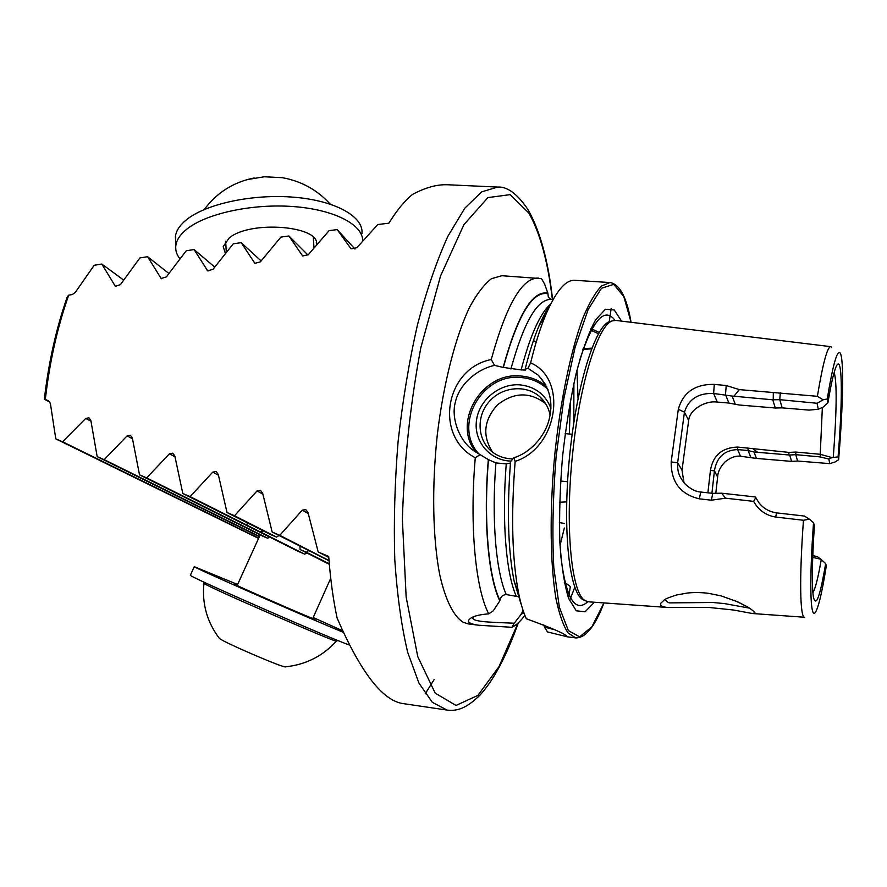 <?xml version="1.0" encoding="UTF-8"?>
<svg xmlns="http://www.w3.org/2000/svg" width="887" height="887" viewBox="0 0 887 887"><rect width="100%" height="100%" fill="white"/><g stroke="black" fill="none" stroke-linecap="round" stroke-linejoin="round"><path stroke-width="1.33" d="M552.59 299.518C548.255 260.833 540.05 230.853 527.976 209.554C517.398 193.909 507.297 186.414 497.662 187.068L481.674 191.88L464.81 208.201L447.88 236.286C436.803 260.667 426.68 290.116 417.511 324.62C409.173 361.419 402.709 400.347 398.108 441.393C394.759 482.561 393.651 522.011 394.782 559.719C397.176 595.343 401.467 626.189 407.665 652.233L418.908 683.045L432.324 702.304L447.103 710.088L402.787 703.546C382.341 700.431 360.444 671.925 337.104 618.039C333.19 599.778 330.396 579.255 328.7 556.471L318.178 551.925L328.767 557.402M44.35 399.228L45.315 399.449C49.605 362.018 57.389 327.259 68.676 295.171L67.334 296.713C56.236 328.279 48.574 362.45 44.35 399.228L49.994 402.221M434.131 679.575L425.206 693.856M68.676 295.171L72.235 294.539L75.184 292.533L94.199 265.28L101.794 264.038L115.354 286.313L120.399 284.66L139.902 257.929L147.608 256.709L161.146 278.496L166.346 276.91L186.27 250.755L194.087 249.569L207.647 270.823L213.002 269.315L233.281 243.792L241.209 242.65L254.835 263.306L260.334 261.898L280.902 237.084L288.918 235.986L302.655 255.977L308.31 254.669L329.088 230.642L337.193 229.6L351.086 248.87L356.896 247.673L377.795 224.533L388.872 223.202C396.7 210.507 404.572 200.928 412.466 194.464C425.405 187.501 437.202 184.274 447.846 184.762L497.662 187.068M45.315 399.449L48.585 400.835L50.404 403.541L55.77 438.843L62.622 441.781L85.751 418.42L88.988 417.821L90.884 420.582L97.16 456.617L104.167 459.632L127.107 435.872L130.378 435.262L132.363 438.089L139.503 474.822L146.677 477.916L169.45 453.767L172.777 453.168L174.839 456.051L182.789 493.471L190.117 496.62L212.769 472.117L216.14 471.518L218.28 474.456L227.017 512.531L234.501 515.757L257.053 490.921L260.468 490.323L262.685 493.305L272.154 532.023L279.782 535.316L302.279 510.158L305.738 509.559L308.022 512.597L318.178 551.925M139.503 474.822L263.295 536.424L267.796 538.265L269.315 536.868M182.789 493.471L297.389 550.949L304.718 554.187L306.791 552.911M329.033 560.772L272.154 532.023M299.906 546.215L300.128 549.541L306.481 552.257L308.454 550.583M247.307 522.798L247.018 525.204L259.88 531.668L263.406 530.947M278.884 535.46L276.622 537.123L270.036 534.307L227.017 512.531M550.151 305.095C546.314 310.395 542.511 317.513 538.753 326.449C533.841 338.191 529.295 352.472 525.126 369.291L525.392 370.067L521.112 369.901L503.151 367.395C517.675 314.752 532.588 290.027 547.889 293.22L544.551 283.962L541.513 278.662L501.831 275.713L491.487 278.684C484.28 284.217 477.062 293.564 469.855 306.736C455.663 336.051 443.478 383.095 437.28 434.94C431.692 486.985 432.745 538.431 439.675 574.432C445.352 599.922 453.534 616.143 463.069 622.219L468.17 623.883L478.525 625.224C467.959 623.683 465.73 621.111 471.84 617.496C475.41 615.645 481.042 614.436 488.737 613.859L493.261 610.799L499.813 600.876C488.327 577.515 483.171 521.013 488.327 459.588L495.911 462.925L506.244 463.879L509.992 463.125M473.292 616.92C469.611 621.953 490.101 622.197 514.216 623.217L511.932 627.297C516.256 625.235 520.569 621.244 524.86 615.312M511.932 627.297L478.525 625.224M475.266 457.747C433.577 436.105 445.285 368.471 491.243 359.545L494.569 365.389C476.984 369.103 459.2 384.426 455.463 401.866C450.773 417.189 458.867 440.761 473.869 450.796L480.089 454.643L475.266 457.747C469.389 526.157 475.532 589.001 488.737 613.859M538.309 278.019C521.977 277.853 506.289 305.039 491.243 359.545M569.332 434.009L570.496 399.904M514.216 623.217L521.201 614.27L523.873 612.706M521.201 614.27L523.042 610.3M569.554 600.743L574.787 587.283M603.947 602.916L591.873 626.821L579.643 636.833L568.39 630.646L559.375 607.285L553.81 567.769C552.124 534.284 552.878 497.241 556.094 456.672L563.955 398.13L575.131 347.183L588.17 309.474L601.486 288.264L613.715 284.35L623.805 296.513L631.078 322.291C626.821 297.5 619.791 284.25 610.045 282.543L574.765 280.314C565.562 279.749 555.894 291.235 545.749 314.807C540.305 327.857 535.26 343.89 530.626 362.894C568.157 378.76 557.978 447.68 515.147 461.395C510.89 515.901 512.098 560.074 518.762 593.924C520.88 604.147 523.408 612.429 526.335 618.771C552.989 628.439 566.571 634.427 567.092 636.722L547.523 631.965L544.507 627.164L554.785 629.703M543.775 624.836L544.507 627.164M503.151 367.395L494.569 365.389M547.889 293.22L548.31 297.112L550.705 299.263M515.147 461.395L513.895 457.692C529.594 453.157 544.54 437.047 548.953 420.183C553.543 402.875 549.995 387.896 538.342 375.245L527.965 368.282L525.126 369.291M527.965 368.282L530.626 362.894M480.089 454.643L488.327 459.588M518.23 596.674L506.244 594.567C502.84 594.767 500.723 596.685 499.913 600.299L499.813 600.876M513.895 457.692L510.557 461.628C506.832 510.557 508.029 550.395 514.127 581.151L520.902 603.581M831.64 347.283L830.786 346.662C827.405 346.54 822.936 363.093 817.382 396.312L823.103 399.804L827.249 398.962L827.948 402.687L823.302 406.978L818.324 409.251L809.022 410.104L782.157 407.854L775.293 408.009L772.788 399.804L732.097 396.057L713.614 393.473C698.28 392.908 688.556 399.15 684.442 412.189L677.635 462.792C677.712 470.908 677.668 474.711 684.93 483.792C690.385 488.992 695.652 491.731 700.719 492.019L712.738 493.36L721.619 493.194L755.391 496.964L758.817 502.619C763.197 508.284 769.084 511.699 776.491 512.863L804.398 516.057L809.421 519.161L803.456 520.27C799.187 578.69 800.041 618.206 804.631 617.252M707.904 492.817L710.42 470.465C712.971 455.452 722.007 447.658 737.552 447.059L788.986 452.403L795.839 452.048L820.231 454.288L832.028 457.603L838.082 456.883L838.614 459.743C843.138 405.559 844.102 358.315 840.122 352.993C837.162 349.545 832.882 364.867 827.249 398.962M838.614 459.743L835.288 461.894L829.788 463.624L828.824 459.022L819.887 456.883L795.75 454.665L789.663 455.031L791.614 461.395L797.59 461.029L829.788 463.624M838.082 456.883C843.049 395.824 842.384 349.212 835.487 368.305C833.281 374.303 830.764 385.767 827.948 402.687M833.292 457.171C836.774 410.681 837.062 382.43 834.168 372.418M820.231 454.288L822.36 407.477M621.587 321.138L614.259 309.973L605.411 309.264L595.598 319.852C588.78 332.525 582.282 350.454 576.106 373.638C570.385 399.272 565.839 427.157 562.48 457.282C560.007 487.495 559.12 515.735 559.83 541.99C561.449 565.928 564.398 584.777 568.656 598.525L576.262 610.788L585.087 611.786L594.412 602.229M830.698 346.651L615.9 320.44L612.562 320.828C598.448 324.265 579.976 381.853 572.769 452.326C564.587 527.011 571.472 594.678 585.498 600.809L588.702 601.829L668.343 607.517C669.208 607.562 664.352 607.528 660.915 605.655L660.538 603.493L664.097 600.067C665.66 598.758 669.807 597.073 676.548 595L687.425 593.026C694.089 592.305 701.063 592.405 708.325 593.303L720.987 595.842L737.696 601.796L747.508 606.93C747.774 606.752 756.212 612.884 754.815 612.906L752.464 613.527L733.494 610.012L708.403 607.395L668.343 607.517M803.456 520.27L775.737 517.054C766.002 515.502 758.629 510.269 753.628 501.366L725.533 498.184L711.385 500.201L699.311 498.827C680.418 494.314 671.038 482.018 671.171 461.939L678.311 409.273C683.156 392.331 695.153 384.038 714.29 384.393L726.209 385.523L739.359 389.615L817.382 396.312M813.523 522.687L814.388 525.603C812.06 561.97 811.727 585.742 813.39 596.918C815.94 607.95 820.02 596.851 825.653 563.622L826.318 565.873C821.961 593.203 818.191 608.859 814.998 612.828C810.274 618.416 809.254 581.373 813.523 522.687L809.421 519.161M825.653 563.622L820.974 559.276L812.714 557.369M812.88 592.627C815.297 588.935 818.091 577.892 821.262 559.486M684.01 482.761L682.003 470.165L688.667 420.438C689.642 409.35 705.686 400.314 717.306 402.077L728.903 403.053L739.303 405.015L775.293 408.009M732.097 396.057L735.323 404.317M823.103 399.804L817.06 403.275L779.773 399.66L772.788 399.804M817.06 403.275L818.324 409.251M832.028 457.603L828.824 459.022M812.78 555.617L817.26 556.637L820.974 559.276M789.663 455.031L753.961 452.004L756.467 458.413L791.614 461.395M715.776 493.505L717.616 477.051C717.805 471.962 720.266 466.906 725.023 461.916C730.589 457.481 735.744 455.596 740.512 456.251L756.467 458.413M753.961 452.004L748.085 450.541L737.651 449.576C724.446 450.141 716.696 457.215 714.423 470.809L711.917 493.272M725.533 498.184L721.619 493.194M711.385 500.201L712.738 493.36M671.171 461.939L677.635 462.792L682.003 470.165M678.311 409.273L684.442 412.189L688.667 420.438M714.29 384.393L713.614 393.473L717.306 402.077M726.209 385.523L725.499 394.626L728.903 403.053M734.048 396.057L739.359 389.615M753.628 501.366L755.746 497.718M773.253 399.704L773.309 392.852M710.42 470.465L714.423 470.809L717.616 477.051M757.287 452.015L753.396 449.132M788.986 452.403L788.809 454.931M820.542 454.898L819.887 456.883M665.106 599.446C666.913 601.996 668.676 603.138 670.384 602.883L712.926 602.484L724.601 603.615L749.06 608.061M746.821 606.52L734.248 600.311M511.056 461.085C489.923 460.708 473.636 441.349 476.463 420.649C478.947 399.915 499.625 383.018 520.292 384.891C535.205 386.699 545.405 394.482 550.916 408.253M545.738 403.807L545.161 403.275C529.572 391.644 513.684 392.176 497.474 404.871C483.725 420.15 482.118 435.938 492.673 452.226M550.106 415.216C548.731 408.042 545.427 402.011 540.205 397.121C526.346 384.182 501.92 386.555 488.981 401.844C475.787 416.923 477.461 441.016 492.762 452.292C498.649 456.617 505.379 458.812 512.952 458.878M566.693 501.887L559.608 502.208M288.918 235.986L307.989 255.035M337.193 229.6L354.977 249.047M101.794 264.038L123.559 280.015M147.608 256.709L168.818 273.418M194.087 249.569L214.676 267.042M241.209 242.65L261.088 260.911M146.677 477.916L267.796 538.265M104.167 459.632L259.447 536.447M234.501 515.757L276.622 537.123M306.481 552.257L329.277 563.81M300.128 549.541L329.321 564.309M259.88 531.668L304.718 554.187M190.117 496.62L247.018 525.204M55.77 438.843L258.56 538.409M279.782 535.316L329.01 560.54M97.16 456.617L259.314 536.735M62.622 441.781L258.682 538.143M246.963 179.64L264.271 176.768L282.299 177.688C301.281 181.092 317.258 189.907 330.23 204.121M316.537 244.624C320.407 225.841 250.334 219.998 229.168 237.982L223.191 246.63L225.342 253.261M362.739 240.732C362.761 224.533 334.177 209.52 293.131 206.549C252.163 203.489 206.094 213.501 186.736 229.223C180.183 234.534 176.535 240.011 175.814 245.655C175.282 250.212 176.624 254.569 179.839 258.727M361.951 233.547C363.814 216.86 336.151 200.839 294.684 197.28C253.327 193.632 205.961 203.711 186.292 219.898C179.751 225.265 176.114 230.797 175.393 236.507L175.637 241.885M336.417 641.124C322.746 656.114 305.782 664.685 285.547 666.836C284.749 668.61 223.38 642.243 219.388 638.385L219 637.886M336.528 641.002C344.888 646.568 205.196 585.886 203.932 583.369L203.955 583.18M237.317 585.154L234.844 584.322C234.711 584.91 304.374 615.434 313.776 618.915L315.195 619.337L312.911 618.172M342.615 630.757L313.2 617.507M237.616 584.489L194.286 566.693C193.122 567.281 307.212 617.552 343.336 632.331M190.417 575.12L190.339 575.297C189.031 576.65 332.891 639.682 349.057 644.827L349.411 644.96M564.154 523.397L559.342 522.565M521.279 613.715L523.729 612.307M578.058 398.496L576.938 370.256M560.007 545.472L564.354 528.009M610.045 282.543L601.541 285.991C595.51 292.2 589.411 302.589 583.225 317.169C570.984 349.578 560.185 401.19 554.575 456.517C549.485 511.899 550.195 564.631 556.005 598.78C559.276 614.281 563.278 625.645 568.002 632.886L575.685 637.908C585.586 638.097 595.022 626.433 604.003 602.916M547.8 293.752C532.577 290.659 517.742 315.262 503.306 367.573M553.078 299.551L550.849 299.407C537.09 299.285 523.773 322.491 510.912 369.014M550.705 303.986C540.128 313.244 530.26 335.208 521.112 369.901M549.275 306.902L539.64 324.986M488.482 459.743C483.382 520.813 488.493 576.982 499.913 600.299M495.911 462.925C491.42 519.715 495.966 571.727 506.244 594.567M506.244 463.879C501.709 520.824 506.056 572.969 516.079 595.809M615.024 320.384C604.479 306.359 592.571 320.019 579.3 361.364M560.617 554.652C565.718 597.771 574.787 613.46 587.826 601.719M611.309 321.138L609.724 321.526C595.077 325.773 576.328 385.778 569.421 457.958C562.38 530.127 569.288 592.605 582.848 599.579L584.333 600.266M780.305 392.786L779.773 399.66L782.157 407.854M795.839 452.048L795.75 454.665L797.59 461.029M747.996 448.013L748.085 450.541L750.724 457.082M737.552 447.059L737.651 449.576L740.512 456.251M699.311 498.827L700.719 492.019M775.737 517.054L776.491 512.863M568.578 598.293L570.141 587.637C570.973 586.484 569.066 584.976 564.409 583.125M569.365 585.664L564.221 582.171M546.725 386.621C539.496 380.445 531.036 376.931 521.356 376.066C482.306 371.121 451.494 422.367 475.92 452.204M548.011 389.537C540.66 382.497 531.812 378.505 521.456 377.563C481.996 372.496 452.193 425.815 479.058 454.1M590.93 328.578L599.235 332.437M591.862 348.136L583.125 348.713M536.291 341.805L533.941 340.885M590.321 329.909L598.47 333.756M591.618 348.757L582.903 349.389M517.953 623.184L499.037 666.581L477.927 695.386L456.029 705.442L435.207 693.157L417.766 656.657L406.146 597.029L402.376 519.35C404.184 461.118 410.326 403.951 420.793 347.87L440.562 275.957L463.912 224.644L487.928 197.59L510.147 194.641L528.84 213.068C540.128 233.015 547.966 261.82 552.357 299.507M114.678 285.636L115.986 286.579M160.536 277.875L161.656 278.74M207.103 270.258L208.013 271.023M254.358 262.818L255.057 263.45M169.45 453.767L174.972 456.783M127.107 435.872L132.485 438.766M257.053 490.921L262.874 494.192M212.769 472.117L218.446 475.255M302.279 510.158L308.244 513.573M85.751 418.42L90.973 421.214M313.965 247.684L313.322 237.394M225.575 241.386L225.764 243.138M573.889 383.184L573.811 422.667M566.616 636.722L575.685 637.908M542.068 320.928L546.902 312.091M538.753 326.449L545.749 314.807M519.383 596.807L516.334 587.205M514.127 581.151L518.762 593.924M612.562 320.828L611.032 321.205M585.498 600.809L584.067 600.144M804.542 617.252L752.475 613.527M560.584 481.02L567.558 481.73M565.174 433.621L572.148 434.264M754.815 612.906L753.54 611.165M567.103 636.7L566.605 636.046M545.915 385.036L538.342 375.245M609.214 321.737L611.165 308.443M591.585 348.846L582.881 349.445M545.161 403.275L540.205 397.121M447.103 710.088C456.095 711.141 465.42 709.412 479.856 695.231C493.505 680.54 506.344 656.402 518.352 622.818M254.203 177.943C233.503 182.079 216.86 192.612 204.254 209.52M226.263 252.141L225.664 241.286M225.52 241.464L225.764 243.06M316.315 242.317L316.482 244.69M175.393 236.507L175.814 245.655M203.932 583.291C201.892 603.737 207.037 622.109 219.388 638.396M204.354 582.304L203.877 583.324M260.168 534.872L237.162 585.498M330.729 578.257L312.756 618.516M190.339 575.297L194.286 566.693"/></g></svg>
